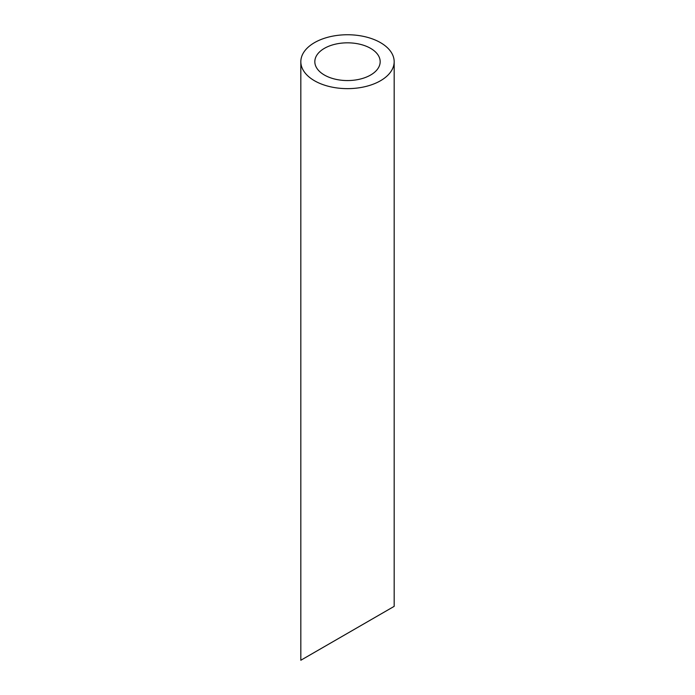 <?xml version="1.0" encoding="UTF-8"?>
<svg xmlns="http://www.w3.org/2000/svg" width="695" height="695" viewBox="0 0 695 695"><rect width="100%" height="100%" fill="white"/><g stroke="black" fill="none" stroke-linecap="round" stroke-linejoin="round"><path stroke-width="1.04" d="M324.4 75.034A32.674 18.861 0 0 0 360.001 79.126A32.674 18.861 0 0 0 380.174 61.699A32.674 18.861 0 0 0 347.5 42.829A32.674 18.861 0 0 0 314.826 61.699A32.674 18.861 0 0 0 324.4 75.034M324.4 646.645L314.826 652.162M380.174 614.441L370.6 619.966M314.496 80.75A46.669 26.949 0 0 0 365.362 86.588A46.669 26.949 0 0 0 394.169 61.699A46.669 26.949 0 0 0 347.5 34.75A46.669 26.949 0 0 0 300.831 61.699A46.669 26.949 0 0 0 314.496 80.75M394.169 61.699L394.169 606.361L300.831 660.25L300.831 61.699"/></g></svg>
